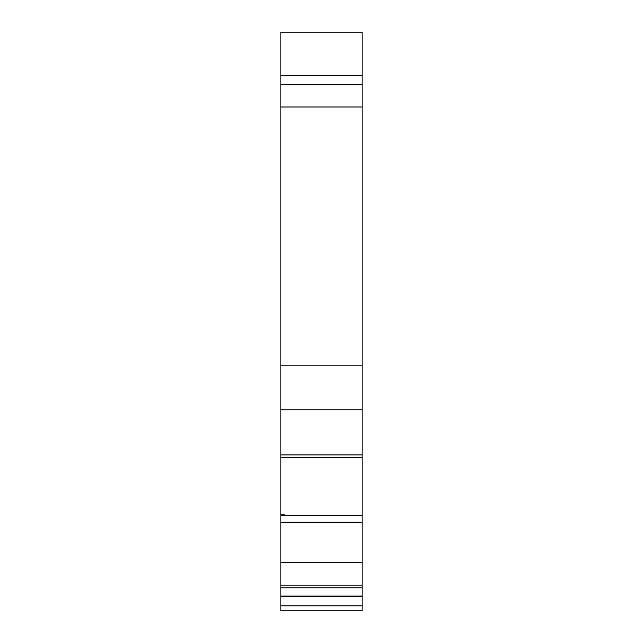 <?xml version="1.0" encoding="UTF-8"?>
<svg xmlns="http://www.w3.org/2000/svg" width="643" height="643" viewBox="0 0 643 643"><rect width="100%" height="100%" fill="white"/><g stroke="black" fill="none" stroke-linecap="round" stroke-linejoin="round"><path stroke-width="0.96" d="M280.895 610.85L362.105 610.85L280.895 610.85L280.895 596.382L362.105 596.382L362.105 610.85L280.895 610.85L362.105 610.85M362.105 32.15L362.105 106.995L280.895 106.995L280.895 32.15L362.105 32.15M280.895 75.464L362.105 75.464L280.895 75.77M362.105 454.89L280.895 454.89L280.895 457.374L362.105 457.374L362.105 106.995M284.278 514.786L280.895 514.786L280.895 457.374L362.105 457.374L362.105 522.196L280.895 522.196L280.895 514.786L284.278 514.786L284.278 515.324L362.105 515.316L280.895 515.34M362.105 562.746L280.895 562.746L280.895 585.114L362.105 585.114L362.105 522.196M280.895 596.174L280.895 585.114L362.105 585.114L362.105 596.382L280.895 596.382L362.105 596.174M362.105 365.176L280.895 365.176L280.895 106.995M362.105 409.8L280.895 409.8L280.895 365.176M280.895 454.89L280.895 409.8M280.895 562.746L280.895 522.196M362.105 605.835L280.895 605.835M362.105 84.804L280.895 84.804M280.895 457.35L362.105 457.35M280.895 515.509L362.105 515.509M280.895 587.823L362.105 587.823M280.895 596.077L362.105 596.077"/></g></svg>
